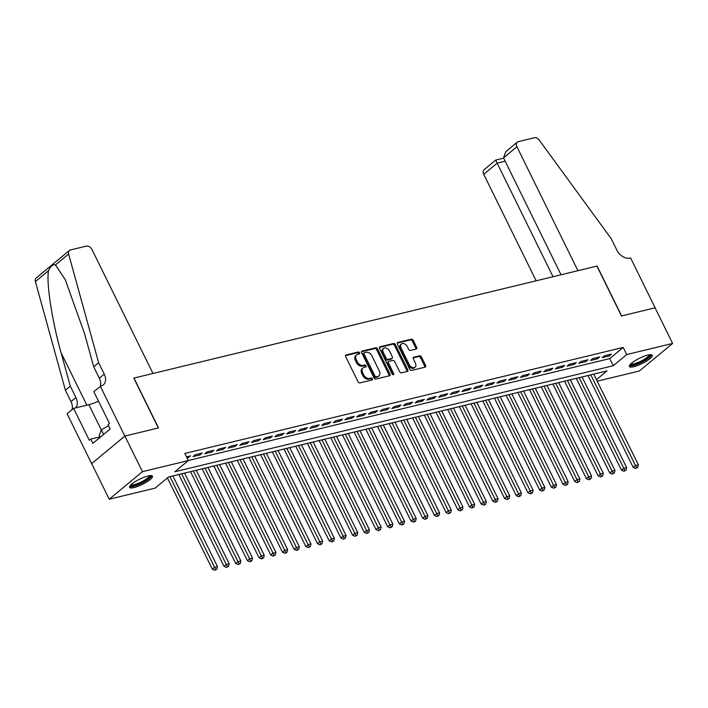 <?xml version="1.0" encoding="UTF-8"?>
<svg xmlns="http://www.w3.org/2000/svg" width="708" height="708" viewBox="0 0 708 708"><rect width="100%" height="100%" fill="white"/><g stroke="black" fill="none" stroke-linecap="round" stroke-linejoin="round"><path stroke-width="1.06" d="M359.629 352.788A1.124 0.788 50.3 0 0 358.345 352L346.15 354.947A1.602 1.124 50.3 0 0 345.814 355.115A1.602 1.124 50.3 0 0 345.69 356.628L358.071 381.798A1.602 1.124 50.3 0 0 359.912 382.913L372.107 379.966A1.124 0.788 50.3 0 0 371.142 378.01L369.558 378.391A5.124 3.584 50.3 0 1 363.691 374.806L362.655 372.709A5.124 3.584 50.3 0 1 363.054 367.877A5.124 3.584 50.3 0 1 364.124 367.346L365.7 366.965A1.124 0.788 50.3 0 0 364.744 365.001L363.16 365.39A5.124 3.584 50.3 0 1 357.292 361.797L356.257 359.699A5.124 3.584 50.3 0 1 356.655 354.867A5.124 3.584 50.3 0 1 357.726 354.336L359.301 353.956A1.124 0.788 50.3 0 0 359.629 352.788M358.859 354.062A1.124 0.788 50.3 0 0 357.443 352.743L345.522 355.628M371.665 380.072A1.124 0.788 50.3 0 0 370.24 378.753L368.664 379.134L369.558 378.391M365.257 367.071A1.124 0.788 50.3 0 0 363.841 365.753L362.266 366.133L363.16 365.39M633.793 366.709A12.726 2.947 -26.2 0 1 629.377 366.523A12.726 2.947 -26.2 0 1 635.138 360.664A12.726 2.947 -26.2 0 1 647.802 355.097A12.726 2.947 -26.2 0 1 652.218 355.283A12.726 2.947 -26.2 0 1 646.457 361.142A12.726 2.947 -26.2 0 1 633.793 366.709M134.016 487.582A12.726 2.947 -26.2 0 1 129.599 487.396A12.726 2.947 -26.2 0 1 135.361 481.537A12.726 2.947 -26.2 0 1 148.016 475.971A12.726 2.947 -26.2 0 1 152.441 476.157A12.726 2.947 -26.2 0 1 146.68 482.015A12.726 2.947 -26.2 0 1 134.016 487.582M416.233 349.026A1.602 1.124 50.3 0 0 416.57 348.867A1.602 1.124 50.3 0 0 416.693 347.354L413.224 340.291A1.602 1.124 50.3 0 0 411.383 339.167L397.843 342.442A1.602 1.124 50.3 0 0 397.507 342.61A1.602 1.124 50.3 0 0 397.383 344.123L409.773 369.293A1.602 1.124 50.3 0 0 411.605 370.417L425.145 367.142A1.602 1.124 50.3 0 0 425.481 366.974A1.602 1.124 50.3 0 0 425.605 365.461L421.41 356.929A1.602 1.124 50.3 0 0 419.57 355.814L413.782 357.213A1.602 1.124 50.3 0 0 413.445 357.381A1.602 1.124 50.3 0 0 413.322 358.885L415.401 363.115A4.283 3 50.3 0 1 415.065 367.16A4.283 3 50.3 0 1 409.259 364.602L401.109 348.035A4.283 3 50.3 0 1 401.445 343.991A4.283 3 50.3 0 1 407.25 346.548L408.604 349.31A1.602 1.124 50.3 0 0 410.445 350.433L416.233 349.026M100.306 386.214L124.838 436.084L158.335 427.977L133.803 378.116L152.972 373.479L91.987 249.535A4.894 3.425 50.3 0 0 86.376 246.11L70.419 249.968A4.894 3.425 50.3 0 0 69.393 250.473A4.894 3.425 50.3 0 0 68.614 254.039L98.616 362.708L104.226 374.107A11.425 7.992 -129.7 0 1 103.333 384.878A11.425 7.992 -129.7 0 1 100.952 386.064L93.801 391.613L109.501 423.526L108.067 424.72L110.165 428.995L92.845 443.358L90.739 439.084L89.305 440.279L73.605 408.366L67.101 413.764L91.633 463.625L124.9 436.066L158.512 427.933L133.98 378.072L596.924 266.102L621.465 315.963L655.077 307.838L672.6 343.451L639.386 370.992L597.207 381.196M124.9 436.066L142.423 471.678L188.31 460.581L174.849 471.749L613.252 365.717L626.713 354.549L672.6 343.451M188.284 460.527L609.747 358.593L623.208 347.424L184.806 453.465L188.31 460.581M623.208 347.424L626.713 354.549M377.532 348.92A1.602 1.124 50.3 0 0 375.7 347.805L362.16 351.079A1.602 1.124 50.3 0 0 361.823 351.239A1.602 1.124 50.3 0 0 361.7 352.752L374.081 377.922A1.602 1.124 50.3 0 0 375.921 379.046L389.462 375.771A1.602 1.124 50.3 0 0 389.798 375.603A1.602 1.124 50.3 0 0 389.922 374.098L377.532 348.92L376.638 349.663A1.602 1.124 50.3 0 0 374.798 348.548L361.531 351.752M380.001 346.761L393.542 343.486A1.602 1.124 50.3 0 1 395.374 344.61L407.764 369.78A1.602 1.124 50.3 0 1 407.64 371.293A1.602 1.124 50.3 0 1 407.304 371.452L401.507 372.859A1.602 1.124 50.3 0 1 399.675 371.735L394.648 361.522A1.602 1.124 50.3 0 0 392.816 360.407L388.966 361.337A1.602 1.124 50.3 0 0 388.639 361.505A1.602 1.124 50.3 0 0 388.506 363.009L393.736 373.638A1.124 0.788 50.3 0 1 392.135 374.028L379.541 348.433A1.602 1.124 50.3 0 1 379.665 346.929A1.602 1.124 50.3 0 1 380.001 346.761L379.444 347.221M187.071 458.058L190.576 455.89L186.487 456.881M202.267 453.058L195.249 454.757L193.01 456.616L200.019 454.925L202.267 453.058M213.958 450.235L206.94 451.934L204.701 453.793L211.71 452.093L213.958 450.235M225.648 447.403L218.63 449.102L216.391 450.961L223.401 449.27L225.648 447.403M237.339 444.58L230.321 446.279L228.082 448.137L235.091 446.438L237.339 444.58M249.03 441.748L242.012 443.447L239.773 445.305L246.782 443.615L249.03 441.748M260.721 438.925L253.703 440.624L251.464 442.482L258.473 440.783L260.721 438.925M272.412 436.093L265.394 437.792L263.155 439.65L270.164 437.96L272.412 436.093M284.103 433.269L277.085 434.969L274.846 436.827L281.855 435.128L284.103 433.269M295.794 430.437L288.776 432.137L286.536 433.995L293.546 432.305L295.794 430.437M307.484 427.614L300.466 429.314L298.227 431.172L305.236 429.473L307.484 427.614M319.175 424.782L312.157 426.481L309.918 428.34L316.927 426.65L319.175 424.782M330.866 421.959L323.848 423.658L321.609 425.517L328.618 423.818L330.866 421.959M342.557 419.127L335.539 420.826L333.3 422.685L340.309 420.995L342.557 419.127M354.248 416.304L347.23 418.003L344.991 419.862L352 418.163L354.248 416.304M365.939 413.472L358.921 415.171L356.682 417.03L363.691 415.339L365.939 413.472M377.63 410.649L370.611 412.348L368.372 414.207L375.382 412.507L377.63 410.649M389.32 407.817L382.302 409.516L380.063 411.375L387.072 409.684L389.32 407.817M401.011 404.994L393.993 406.693L391.745 408.551L398.763 406.852L401.011 404.994M412.702 402.162L405.684 403.861L403.436 405.719L410.454 404.029L412.702 402.162M424.393 399.339L417.375 401.038L415.127 402.896L422.145 401.197L424.393 399.339M436.084 396.507L429.066 398.206L426.818 400.064L433.836 398.374L436.084 396.507M447.775 393.683L440.757 395.383L438.509 397.241L445.527 395.542L447.775 393.683M459.465 390.851L452.447 392.551L450.2 394.409L457.218 392.719L459.465 390.851M471.156 388.028L464.138 389.727L461.89 391.586L468.908 389.887L471.156 388.028M482.847 385.196L475.829 386.895L473.581 388.754L480.599 387.064L482.847 385.196M494.538 382.373L487.52 384.072L485.272 385.931L492.29 384.232L494.538 382.373M506.22 379.541L499.211 381.24L496.963 383.099L503.981 381.408L506.22 379.541M517.911 376.718L510.902 378.417L508.654 380.276L515.672 378.576L517.911 376.718M529.602 373.886L522.592 375.585L520.345 377.444L527.363 375.753L529.602 373.886M541.293 371.063L534.283 372.762L532.035 374.62L539.053 372.921L541.293 371.063M552.983 368.231L545.974 369.93L543.726 371.788L550.744 370.098L552.983 368.231M564.674 365.408L557.665 367.107L555.417 368.965L562.435 367.266L564.674 365.408M576.365 362.576L569.356 364.275L567.108 366.133L574.126 364.443L576.365 362.576M588.056 359.752L581.047 361.452L578.799 363.31L585.817 361.611L588.056 359.752M599.747 356.921L592.738 358.62L590.49 360.478L597.508 358.788L599.747 356.921M602.181 357.655L609.199 355.956L611.438 354.097L604.428 355.797L602.181 357.655M91.695 463.607L109.218 499.228L142.423 471.678M596.446 379.647L606.968 370.93L168.566 476.962L155.105 488.131L109.218 499.228M609.747 358.593L613.252 365.717M188.328 457.749L187.753 456.571M200.019 454.925L199.444 453.748M211.71 452.093L211.134 450.916M223.401 449.27L222.825 448.093M235.091 446.438L234.516 445.261M246.782 443.615L246.207 442.438M258.473 440.783L257.898 439.606M270.164 437.96L269.589 436.783M281.855 435.128L281.28 433.951M293.546 432.305L292.97 431.128M305.236 429.473L304.661 428.296M316.927 426.65L316.352 425.473M328.618 423.818L328.043 422.641M340.309 420.995L339.734 419.817M352 418.163L351.425 416.985M363.691 415.339L363.115 414.162M375.382 412.507L374.806 411.33M387.072 409.684L386.497 408.507M398.763 406.852L398.188 405.675M410.454 404.029L409.879 402.852M422.145 401.197L421.57 400.02M433.836 398.374L433.261 397.197M445.527 395.542L444.951 394.365M457.218 392.719L456.633 391.542M468.908 389.887L468.324 388.71M480.599 387.064L480.015 385.887M492.29 384.232L491.706 383.055M503.981 381.408L503.397 380.231M515.672 378.576L515.088 377.399M527.363 375.753L526.779 374.576M539.053 372.921L538.469 371.744M550.744 370.098L550.16 368.921M562.435 367.266L561.851 366.089M574.126 364.443L573.542 363.266M585.817 361.611L585.233 360.434M597.508 358.788L596.924 357.611M609.199 355.956L608.615 354.779M356.655 354.867L355.761 355.611A5.124 3.584 50.3 0 0 355.363 360.443L356.257 359.699M362.266 366.133A5.124 3.584 50.3 0 1 356.389 362.54L355.363 360.443M363.054 367.877L362.16 368.62A5.124 3.584 50.3 0 0 361.761 373.452L362.655 372.709M368.664 379.134A5.124 3.584 50.3 0 1 362.788 375.55L361.761 373.452M389.188 375.833A1.602 1.124 50.3 0 0 389.019 374.842L376.638 349.663M364.381 352.726A1.124 0.788 50.3 0 0 364.062 353.903L374.93 376.001A1.124 0.788 50.3 0 0 376.214 376.78L377.877 376.382A5.124 3.584 50.3 0 0 378.948 375.851A5.124 3.584 50.3 0 0 379.355 371.019L371.921 355.912A5.124 3.584 50.3 0 0 366.045 352.327L364.381 352.726M363.487 353.478A1.124 0.788 50.3 0 0 363.16 354.646L364.062 353.903M378.948 375.851L378.054 376.594A5.124 3.584 50.3 0 1 376.983 377.125L375.32 377.523A1.124 0.788 50.3 0 1 374.036 376.745L363.16 354.646M379.373 347.442L392.648 344.23L393.542 343.486M407.029 371.523A1.602 1.124 50.3 0 0 406.861 370.523L394.48 345.354A1.602 1.124 50.3 0 0 392.648 344.23M388.072 362.08A1.602 1.124 50.3 0 0 387.736 362.248A1.602 1.124 50.3 0 0 387.612 363.753L392.843 374.382L393.736 373.638M389.435 350.938A4.283 3 50.3 0 0 383.63 348.38A4.283 3 50.3 0 0 383.302 352.416L386.17 358.257A1.602 1.124 50.3 0 0 388.011 359.381L391.851 358.452A1.602 1.124 50.3 0 0 392.188 358.283A1.602 1.124 50.3 0 0 392.312 356.77L389.435 350.938M383.63 348.38L382.736 349.124A4.283 3 50.3 0 0 382.4 353.159L383.302 352.416M392.188 358.283L391.285 359.027A1.602 1.124 50.3 0 1 390.949 359.195L387.108 360.124A1.602 1.124 50.3 0 1 385.276 359L382.4 353.159M401.445 343.991L400.542 344.734A4.283 3 50.3 0 0 400.206 348.779L401.109 348.035M415.065 367.16L414.171 367.903A4.283 3 50.3 0 1 408.366 365.346L400.206 348.779M424.88 367.204A1.602 1.124 50.3 0 0 424.712 366.204L420.508 357.673A1.602 1.124 50.3 0 0 418.676 356.558L413.153 357.894M415.968 349.097A1.602 1.124 50.3 0 0 415.8 348.097L412.321 341.035A1.602 1.124 50.3 0 0 410.49 339.911L397.215 343.123M167.415 477.918L212.311 569.152L214.551 567.294L217.48 566.586L172.867 475.918M169.947 476.626L215.666 569.489L214.772 570.232L216.834 569.205L215.666 569.489M217.48 566.586L216.834 569.205M214.772 570.232L212.311 569.152M150.211 475.59A11.018 2.549 -26.2 0 1 139.157 484.033A11.018 2.549 -26.2 0 1 130.511 485.281M131.139 484.653A10.204 2.363 153.8 0 0 138.901 483.068A10.204 2.363 153.8 0 0 149.317 475.705M129.608 486.635A12.647 2.929 153.8 0 0 138.963 484.538A12.647 2.929 153.8 0 0 151.831 475.696M108.536 425.685L101.341 429.836L99.253 435.27L100.226 437.243M103.598 434.438L101.341 429.836M649.988 354.717A11.018 2.549 -26.2 0 1 638.935 363.16A11.018 2.549 -26.2 0 1 630.288 364.408M630.917 363.77A10.204 2.363 153.8 0 0 638.678 362.195A10.204 2.363 153.8 0 0 649.094 354.823M629.385 365.762A12.647 2.929 153.8 0 0 638.74 363.664A12.647 2.929 153.8 0 0 651.617 354.823M98.616 362.708L93.704 366.788L84.5 333.468L65.26 279.669L55.481 264.934C52.905 264.288 50.587 266.208 48.533 270.695C46.144 282.404 52.091 321.211 61.118 352.858L70.322 386.179L75.933 397.577A11.425 7.992 -129.7 0 1 75.526 407.897M70.322 386.179L65.41 390.258L71.012 401.648A11.425 7.992 -129.7 0 1 71.951 409.737M100.244 386.267A11.425 7.992 -129.7 0 0 99.315 378.187L93.704 366.788M48.533 270.695L35.4 281.58L65.41 390.258M124.838 436.084L91.633 463.625M98.518 401.206A18.364 4.248 -26.2 0 1 88.863 404.675L73.605 408.366M35.4 281.58A4.894 3.425 -129.7 0 1 36.179 278.014L69.393 250.473M100.032 436.836L90.739 439.084M503.521 157.875L505.724 151.751L517.327 142.131A4.894 3.425 50.3 0 1 518.345 141.627L534.301 137.768A4.894 3.425 50.3 0 1 539.31 140.193L611.252 238.72L616.863 250.119A11.425 7.992 50.3 0 0 629.952 258.11L630.598 257.96L655.13 307.821L621.642 315.918L597.101 266.058L577.932 270.695L516.937 146.751L503.521 157.875L561.046 274.784M553.028 276.722L497.149 163.167L483.732 174.292A4.894 3.425 -129.7 0 1 484.113 169.672L495.715 160.061L503.654 158.141M536.142 280.802L483.732 174.292M517.327 142.131A4.894 3.425 50.3 0 0 516.937 146.751M495.865 160.273L497.149 163.167L505.167 161.22M178.814 474.484L224.002 566.32L226.241 564.462L229.171 563.754L184.558 473.094M181.637 473.802L227.356 566.657L226.463 567.409L228.525 566.373L227.356 566.657M229.171 563.754L228.525 566.373M226.463 567.409L224.002 566.32M190.505 471.652L235.693 563.497L237.932 561.639L240.862 560.931L196.249 470.262M193.328 470.97L239.047 563.834L238.154 564.577L240.216 563.55L239.047 563.834M240.862 560.931L240.216 563.55M238.154 564.577L235.693 563.497M202.196 468.829L247.384 560.665L249.623 558.807L252.552 558.099L207.94 467.439M205.019 468.147L250.738 561.001L249.844 561.754L251.906 560.718L250.738 561.001M252.552 558.099L251.906 560.718M249.844 561.754L247.384 560.665M213.878 465.997L259.075 557.842L261.314 555.984L264.243 555.276L219.63 464.607M216.71 465.315L262.429 558.178L261.535 558.922L263.597 557.895L262.429 558.178M264.243 555.276L263.597 557.895M261.535 558.922L259.075 557.842M225.569 463.174L270.766 555.01L273.005 553.152L275.934 552.444L231.321 461.784M228.401 462.492L274.12 555.346L273.226 556.099L275.288 555.063L274.12 555.346M275.934 552.444L275.288 555.063M273.226 556.099L270.766 555.01M237.26 460.342L282.457 552.187L284.696 550.328L287.625 549.62L243.012 458.952M240.092 459.66L285.811 552.523L284.917 553.267L286.979 552.24L285.811 552.523M287.625 549.62L286.979 552.24M284.917 553.267L282.457 552.187M248.951 457.518L294.147 549.355L296.386 547.496L299.316 546.788L254.703 456.129M251.774 456.837L297.502 549.691L296.608 550.443L298.67 549.408L297.502 549.691M299.316 546.788L298.67 549.408M296.608 550.443L294.147 549.355M260.641 454.686L305.838 546.532L308.077 544.673L310.998 543.965L266.394 453.297M263.464 454.005L309.192 546.868L308.299 547.611L310.361 546.585L309.192 546.868M310.998 543.965L310.361 546.585M308.299 547.611L305.838 546.532M272.332 451.863L317.529 543.7L319.768 541.841L322.689 541.133L278.085 450.474M275.155 451.182L320.883 544.036L319.989 544.788L322.051 543.753L320.883 544.036M322.689 541.133L322.051 543.753M319.989 544.788L317.529 543.7M284.023 449.031L329.22 540.877L331.459 539.018L334.38 538.31L289.776 447.642M286.846 448.35L332.574 541.213L331.68 541.956L333.742 540.93L332.574 541.213M334.38 538.31L333.742 540.93M331.68 541.956L329.22 540.877M295.714 446.208L340.911 538.045L343.15 536.186L346.07 535.478L301.466 444.819M298.537 445.527L344.265 538.381L343.371 539.133L345.433 538.098L344.265 538.381M346.07 535.478L345.433 538.098M343.371 539.133L340.911 538.045M307.405 443.376L352.602 535.221L354.841 533.363L357.761 532.655L313.157 441.987M310.228 442.695L355.956 535.558L355.062 536.301L357.124 535.275L355.956 535.558M357.761 532.655L357.124 535.275M355.062 536.301L352.602 535.221M319.096 440.553L364.293 532.389L366.532 530.531L369.452 529.823L324.848 439.164M321.919 439.872L367.647 532.726L366.753 533.478L368.815 532.443L367.647 532.726M369.452 529.823L368.815 532.443M366.753 533.478L364.293 532.389M330.786 437.721L375.983 529.566L378.222 527.708L381.143 527L336.539 436.332M333.61 437.04L379.338 529.903L378.444 530.646L380.506 529.619L379.338 529.903M381.143 527L380.506 529.619M378.444 530.646L375.983 529.566M342.477 434.898L387.674 526.734L389.913 524.876L392.834 524.168L348.23 433.508M345.3 434.216L391.028 527.071L390.135 527.823L392.197 526.787L391.028 527.071M392.834 524.168L392.197 526.787M390.135 527.823L387.674 526.734M354.168 432.066L399.365 523.911L401.604 522.053L404.525 521.345L359.921 430.676M356.991 431.384L402.719 524.247L401.825 524.991L403.887 523.964L402.719 524.247M404.525 521.345L403.887 523.964M401.825 524.991L399.365 523.911M365.859 429.243L411.056 521.079L413.295 519.221L416.216 518.513L371.611 427.853M368.682 428.561L414.41 521.415L413.516 522.168L415.578 521.132L414.41 521.415M416.216 518.513L415.578 521.132M413.516 522.168L411.056 521.079M377.55 426.411L422.747 518.256L424.986 516.398L427.906 515.69L383.302 425.021M380.373 425.729L426.101 518.592L425.207 519.336L427.269 518.309L426.101 518.592M427.906 515.69L427.269 518.309M425.207 519.336L422.747 518.256M389.241 423.588L434.438 515.424L436.677 513.565L439.597 512.857L394.993 422.198M392.064 422.906L437.792 515.76L436.898 516.513L438.96 515.477L437.792 515.76M439.597 512.857L438.96 515.477M436.898 516.513L434.438 515.424M400.932 420.756L446.12 512.601L448.368 510.742L451.288 510.034L406.684 419.366M403.755 420.074L449.483 512.937L448.589 513.681L450.651 512.654L449.483 512.937M451.288 510.034L450.651 512.654M448.589 513.681L446.12 512.601M412.622 417.932L457.81 509.769L460.058 507.91L462.979 507.202L418.375 416.543M415.446 417.251L461.174 510.105L460.28 510.857L462.342 509.822L461.174 510.105M462.979 507.202L462.342 509.822M460.28 510.857L457.81 509.769M424.313 415.1L469.501 506.946L471.749 505.087L474.67 504.379L430.057 413.711M427.136 414.419L472.864 507.282L471.97 508.025L474.033 506.999L472.864 507.282M474.67 504.379L474.033 506.999M471.97 508.025L469.501 506.946M436.004 412.277L481.192 504.114L483.44 502.255L486.361 501.547L441.748 410.888M438.827 411.596L484.555 504.45L483.661 505.202L485.723 504.167L484.555 504.45M486.361 501.547L485.723 504.167M483.661 505.202L481.192 504.114M447.695 409.454L492.883 501.291L495.131 499.432L498.051 498.724L453.439 408.056M450.518 408.764L496.246 501.627L495.352 502.37L497.414 501.344L496.246 501.627M498.051 498.724L497.414 501.344M495.352 502.37L492.883 501.291M459.386 406.622L504.574 498.459L506.822 496.6L509.742 495.892L465.129 405.233M462.209 405.941L507.937 498.795L507.043 499.547L509.105 498.512L507.937 498.795M509.742 495.892L509.105 498.512M507.043 499.547L504.574 498.459M471.077 403.799L516.265 495.635L518.513 493.777L521.433 493.069L476.82 402.401M473.9 403.109L519.628 495.972L518.734 496.715L520.796 495.689L519.628 495.972M521.433 493.069L520.796 495.689M518.734 496.715L516.265 495.635M482.767 400.967L527.956 492.803L530.204 490.945L533.124 490.237L488.511 399.577M485.591 400.286L531.319 493.14L530.416 493.892L532.487 492.856L531.319 493.14M533.124 490.237L532.487 492.856M530.416 493.892L527.956 492.803M494.458 398.144L539.646 489.98L541.894 488.122L544.815 487.414L500.202 396.745M497.281 397.454L543.009 490.317L542.107 491.06L544.178 490.033L543.009 490.317M544.815 487.414L544.178 490.033M542.107 491.06L539.646 489.98M506.149 395.312L551.337 487.148L553.585 485.29L556.506 484.582L511.893 393.922M508.972 394.63L554.7 487.485L553.798 488.237L555.869 487.201L554.7 487.485M556.506 484.582L555.869 487.201M553.798 488.237L551.337 487.148M517.84 392.489L563.028 484.325L565.276 482.467L568.197 481.759L523.584 391.09M520.663 391.798L566.391 484.661L565.488 485.405L567.559 484.378L566.391 484.661M568.197 481.759L567.559 484.378M565.488 485.405L563.028 484.325M529.531 389.657L574.719 481.493L576.967 479.635L579.887 478.927L535.275 388.267M532.354 388.975L578.082 481.829L577.179 482.582L579.25 481.546L578.082 481.829M579.887 478.927L579.25 481.546M577.179 482.582L574.719 481.493M541.222 386.834L586.41 478.67L588.658 476.811L591.578 476.103L546.965 385.435M544.045 386.143L589.773 479.006L588.87 479.75L590.941 478.723L589.773 479.006M591.578 476.103L590.941 478.723M588.87 479.75L586.41 478.67M552.913 384.001L598.101 475.838L600.349 473.979L603.269 473.271L558.656 382.612M555.736 383.32L601.464 476.174L600.561 476.926L602.632 475.891L601.464 476.174M603.269 473.271L602.632 475.891M600.561 476.926L598.101 475.838M564.603 381.178L609.792 473.015L612.039 471.156L614.96 470.448L570.347 379.78M567.427 380.488L613.155 473.351L612.252 474.095L614.323 473.068L613.155 473.351M614.96 470.448L614.323 473.068M612.252 474.095L609.792 473.015M576.294 378.346L621.482 470.183L623.73 468.324L626.651 467.616L582.038 376.957M579.117 377.665L624.845 470.519L623.943 471.271L626.014 470.236L624.845 470.519M626.651 467.616L626.014 470.236M623.943 471.271L621.482 470.183M587.985 375.523L633.173 467.36L635.421 465.501L638.342 464.793L593.729 374.125M590.808 374.833L636.536 467.696L635.634 468.439L637.704 467.413L636.536 467.696M638.342 464.793L637.704 467.413M635.634 468.439L633.173 467.36M357.443 352.743L358.345 352M370.24 378.753L371.142 378.01M363.841 365.753L364.744 365.001M356.389 362.54L357.292 361.797M362.788 375.55L363.691 374.806M345.593 355.416L346.15 354.947M389.019 374.842L389.922 374.098M361.593 351.54L362.16 351.079M374.798 348.548L375.7 347.805M374.036 376.745L374.93 376.001M375.32 377.523L376.214 376.78M376.983 377.125L377.877 376.382M394.48 345.354L395.374 344.61M406.861 370.523L407.764 369.78M387.612 363.753L388.506 363.009M385.276 359L386.17 358.257M387.108 360.124L388.011 359.381M390.949 359.195L391.851 358.452M408.366 365.346L409.259 364.602M413.215 357.673L413.782 357.213M418.676 356.558L419.57 355.814M420.508 357.673L421.41 356.929M424.712 366.204L425.605 365.461M397.285 342.911L397.843 342.442M410.49 339.911L411.383 339.167M412.321 341.035L413.224 340.291M415.8 348.097L416.693 347.354M75.933 397.577L71.012 401.648M99.315 378.187L104.226 374.107M68.614 254.039L55.481 264.934M61.118 352.858L86.854 405.162M101.297 429.951L88.863 404.675M363.248 353.593L364.151 352.841M387.736 362.248L388.639 361.505"/></g></svg>
